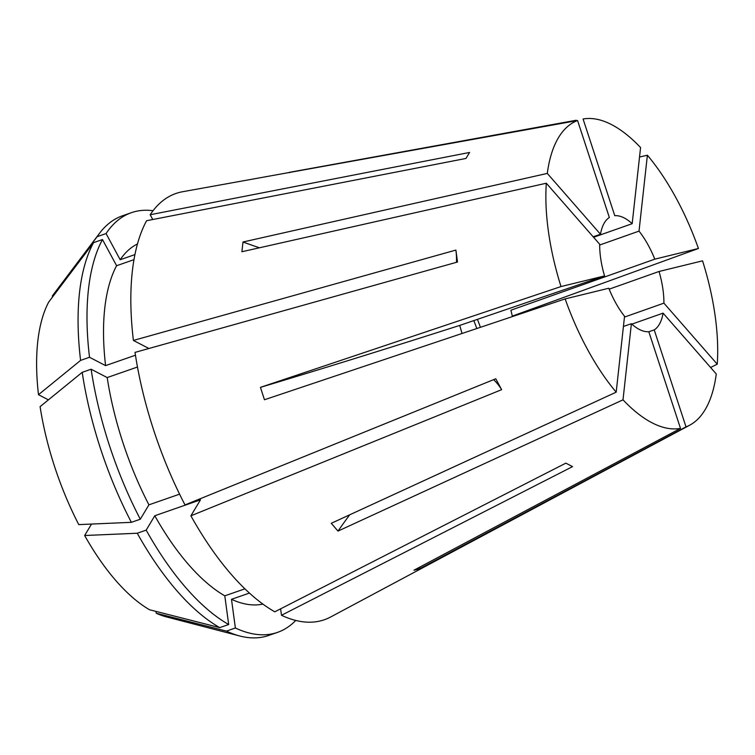 <?xml version="1.0" encoding="UTF-8"?>
<svg xmlns="http://www.w3.org/2000/svg" width="755" height="755" viewBox="0 0 755 755"><rect width="100%" height="100%" fill="white"/><g stroke="black" fill="none" stroke-linecap="round" stroke-linejoin="round"><path stroke-width="1.13" d="M663.909 303.151A60.759 26.633 70.8 0 0 663.013 289.911A60.759 26.633 70.8 0 0 659.039 271.479L702.556 260.834A162.495 71.234 70.8 0 1 717.25 364.184L663.909 303.151L624.46 317.091M631.859 324.14L663.088 313.136A60.759 26.633 70.8 0 1 654.217 329.888L648.828 331.775M631.388 323.716A60.759 26.633 70.8 0 0 648.8 331.7L680.5 428.396A162.495 71.234 70.8 0 1 651.942 422.753A162.495 71.234 70.8 0 1 623.007 399.829L631.388 323.716L623.432 326.453M608.794 288.24A60.759 26.633 70.8 0 0 624.545 316.288L616.184 392.185A162.495 71.234 70.8 0 1 565.146 298.905L608.794 288.24M565.146 298.905L264.448 399.744L260.437 387.362A477.386 16.874 162.1 0 0 459.719 325.414L462.022 333.493M459.719 325.414L604.538 275.924A60.759 26.633 70.8 0 1 600.555 257.483A60.759 26.633 70.8 0 1 599.668 244.243L546.318 183.22A162.495 71.234 70.8 0 0 561.012 286.56L604.538 275.924M680.5 428.396L413.966 570.204L419.478 568.836L686.012 426.868A162.495 71.234 70.8 0 0 689.711 425.188L330.614 617.005A225.679 98.933 70.8 0 1 281.483 615.278L572.554 466.618L565.863 463.145L274.792 611.805A225.679 98.933 70.8 0 1 190.892 515.816L200.471 499.838L154.794 515.75A190.958 83.711 70.8 0 0 224.801 595.837L228.68 624.517L219.752 627.622L149.537 609.757A178.161 78.105 70.8 0 1 84.654 535.512L91.515 524.064M640.57 147.565A162.495 71.234 70.8 0 0 611.635 124.651A162.495 71.234 70.8 0 0 583.077 119.007L614.768 215.694A60.759 26.633 70.8 0 1 632.18 223.688L640.57 147.565M639.523 157.04L647.384 155.219L639.023 231.115A60.759 26.633 70.8 0 1 654.783 259.163L698.432 248.489A162.495 71.234 70.8 0 0 647.384 155.219M512.286 316.109L698.432 248.489M710.587 367.477L717.25 364.184M689.711 425.188A162.495 71.234 70.8 0 0 716.269 373.989L663.088 313.136M577.566 120.526A162.495 71.234 70.8 0 0 547.299 173.414L600.489 234.258A60.759 26.633 70.8 0 1 609.351 217.506L577.566 120.526L182.512 191.751A225.679 98.933 70.8 0 0 150.179 214.731L469.572 152.453L465.977 158.446L146.593 220.724A225.679 98.933 70.8 0 0 133.399 340.439L455.888 250.084L457.502 262.023L135.022 352.387A225.679 98.933 70.8 0 0 185.013 504.916L495.771 378.774L501.641 389.674L190.892 515.816M616.184 392.185L331.256 523.3L338.014 531.086L623.007 399.829M260.437 387.362L561.012 286.56M547.299 173.414L242.997 242.006L241.893 251.736L546.318 183.22M289.524 172.697A477.386 427.594 -103.8 0 1 289.156 172.385L576.14 120.262M593.147 236.787L600.489 234.258M593.581 237.287L632.18 223.688M599.659 245.026L639.023 231.115M512.428 316.581L510.899 310.22L654.783 259.163M609.162 289.165L659.039 271.479M480.397 327.321A60.759 26.633 70.8 0 0 477.405 319.374M686.012 426.868L654.217 329.888M152.765 219.516L150.179 214.731M148.914 348.489L133.399 340.439M281.483 615.278L280.605 608.832M137.467 243.95A190.958 83.711 70.8 0 0 120.177 259.729L134.928 254.595M93.554 242.648A222.206 97.404 70.8 0 0 80.587 360.39L38.486 394.695A178.161 78.105 70.8 0 1 48.688 302.094L93.554 242.648L102.482 239.543L116.591 265.713L133.975 259.663M116.591 265.713A190.958 83.711 70.8 0 0 105.587 365.618L135.456 355.218M249.433 593.071L231.492 599.31A190.958 83.711 70.8 0 0 262.891 604.085M244.913 588.834L224.801 595.837M153.048 210.72A222.206 97.404 70.8 0 0 131.398 212.674A222.206 97.404 70.8 0 0 106.078 233.55L120.177 259.729M102.482 239.543A222.206 97.404 70.8 0 0 89.515 357.275L105.587 365.618M231.492 599.31L235.371 627.99A222.206 97.404 70.8 0 0 277.566 632.36A222.206 97.404 70.8 0 0 295.743 620.45M154.794 515.75L146.177 530.123A222.206 97.404 70.8 0 0 228.68 624.517M131.398 212.674L122.47 215.788A222.206 97.404 70.8 0 0 99.528 233.295A222.206 97.404 70.8 0 0 97.15 236.664L106.078 233.55M80.587 360.39L89.515 357.275M235.371 627.99L226.443 631.105A222.206 97.404 70.8 0 0 239.779 635.993A222.206 97.404 70.8 0 0 268.638 635.465L277.566 632.36M146.177 530.123L137.25 533.238A222.206 97.404 70.8 0 0 219.752 627.622M99.528 233.295L53.813 293.969A178.161 78.105 70.8 0 0 52.284 296.111L97.15 236.664M226.443 631.105L156.238 613.23A178.161 78.105 70.8 0 0 166.26 616.854L239.779 635.993M137.25 533.238L84.654 535.512M52.671 296.828L52.284 296.111M38.486 394.695L48.424 399.857M156.238 613.23L155.983 611.399M476.792 328.538A52.076 22.829 70.8 0 0 473.772 320.611M82.201 372.328A222.206 97.404 70.8 0 0 131.37 522.328L78.775 524.612A178.161 78.105 70.8 0 1 40.1 406.643L82.201 372.328L91.129 369.223L107.201 377.566L137.476 367.024M107.201 377.566A190.958 83.711 70.8 0 0 148.924 504.84L140.298 519.223L131.37 522.328M179.596 494.157L148.924 504.84M91.129 369.223A222.206 97.404 70.8 0 0 140.298 519.223M456.454 262.315A477.386 180.653 172.3 0 0 455.916 250.292M493.61 379.652A477.386 147.452 151.7 0 1 501.641 389.674M419.478 568.836A477.386 429.793 76.3 0 1 419.893 567.052M242.997 242.006A477.386 314.741 -173.4 0 0 259.437 247.791M338.014 531.086A477.386 291.524 139.2 0 1 349.678 514.825"/></g></svg>
